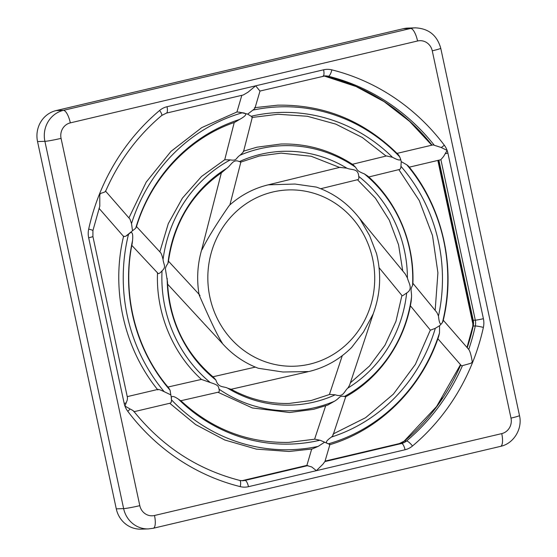<?xml version="1.0" encoding="UTF-8"?>
<svg xmlns="http://www.w3.org/2000/svg" width="557" height="557" viewBox="0 0 557 557"><rect width="100%" height="100%" fill="white"/><g stroke="black" fill="none" stroke-linecap="round" stroke-linejoin="round"><path stroke-width="0.84" d="M200.005 295.697C198.814 293.72 198.779 294.061 199.893 296.721C205.561 309.483 216.13 333.692 222.194 342.896L221.797 342.834C231.997 354.419 244.175 362.899 258.323 368.274L282.949 372.013L308.85 371.54C325.232 367.585 339.498 359.543 351.669 347.422L363.47 332.035L373.099 314.106C380.48 294.305 381.615 274.1 376.497 253.484L369.583 235.59L359.864 218.817C348.341 203.737 333.831 193.154 316.327 187.082L295.036 184.04L268.251 184.84M340.111 167.281L268.432 184.785C253.943 188.266 241.021 195.034 229.672 205.08L228.788 206.132C222.904 214.626 208.583 235.848 202.17 249.487L201.676 249.78C197.45 264.429 196.572 279.315 199.051 294.43M307.499 371.846L307.958 371.742M243.256 151.253L256.833 147.215L280.819 144.026C306.837 143.365 330.907 150.244 353.013 164.663L355.568 167.246C357.253 169.843 357.162 171.096 364.327 173.868L367.975 176.228C397.566 202.463 414.561 243.263 412.89 283.743L412.57 285.553C409.882 289.64 411.72 291.36 411.553 296.86L411.191 301.128C404.953 341.33 380.125 377.723 345.723 396.772L333.1 434.94M345.312 396.849C346.155 396.675 345.82 396.563 344.303 396.507C339.29 395.331 339.916 398.053 334.527 401.2L327.676 405.085L313.57 409.325L289.584 412.514L252.356 407.954L217.982 392.267M334.527 401.2A132.58 125.429 -91.9 0 1 315.039 407.599A132.58 125.429 -91.9 0 1 219.033 389.162C219.514 391.056 219.263 392.058 218.295 392.184L180.858 400.734M219.033 389.162C218.337 386.523 219.033 385.249 210.274 382.541L201.453 379.421M131.821 245.4L158.209 273.605C159.205 273.626 160.479 272.707 162.031 270.855C166.55 266.706 163.674 265.014 163.048 259.541C162.164 255.698 161.279 253.338 160.395 252.467M224.701 159.775L230.299 159.894C237.226 161.008 235.451 158.327 240.074 155.208C242.56 152.931 243.715 151.601 243.555 151.219M307.749 371.791L231.127 389.273C249.411 399.285 268.801 404.006 289.285 403.421L311.14 400.518L329.855 394.398L335.23 394.795C343.592 397.719 344.066 391.286 347.895 388.048L349.601 385.152L373.51 313.006M379.066 267.666L402.043 295.628L402.572 295.76L406.652 292.996C413.294 288.811 408.859 283.604 407.418 278.006L405.231 273.96L359.091 217.808M240.478 162.15C241.23 162.031 240.861 161.85 239.371 161.614A126.961 120.117 -91.9 0 1 260.739 154.289A126.961 120.117 -91.9 0 1 346.823 168.158C351.718 170.365 358.269 168.068 358.722 176.402C359.035 178.379 358.743 179.458 357.852 179.639L320.728 188.712M222.166 172.231C191.789 193.446 173.868 223.266 168.402 261.679L167.949 263.412C166.362 265.585 165.513 267.437 165.401 268.961L167.49 281.953C169.509 321.104 184.889 352.915 213.623 377.395L215.879 379.999C218.476 388.271 223.691 386.015 227.778 388.243L231.085 389.266M239.371 161.614C233.146 158.613 231.371 165.088 226.706 168.353L221.888 172.405M410.363 305.758L430.443 330.19L435.323 328.303L439.564 325.727L439.501 332.94L438.721 336.296C421.809 388.048 379.978 429.795 329.73 444.73M329.438 444.771L329.883 444.472L328.609 443.762C324.877 443.212 325.845 440.97 331.512 437.029C332.975 435.595 333.434 434.683 332.905 434.286M408.942 166.703C442.94 208.429 456.058 267.52 443.184 320.581L442.543 322.078C440.643 325.901 439.278 323.889 438.47 316.035L436.883 312.477L412.904 283.304M254.472 107.689L277.755 105.176C324.028 104.444 364.02 120.744 397.726 154.073L397.83 154.185C399.348 155.688 400.483 158.167 401.228 161.614L400.949 166.32C400.803 168.332 400.26 169.391 399.32 169.502L368.797 176.973M128.932 217.919L146.226 182.076L170.957 151.413L201.794 127.588L237.087 111.929L242.406 112.758C247.656 113.259 246.688 115.501 239.503 119.49L234.692 122.345C188.858 137.948 151.128 177.906 136.409 226.845L135.692 228.217L125.778 236.224L128.472 234.441C131.891 230.57 133.248 232.582 132.552 240.485L132.183 243.52C121.691 294.068 135.727 349.511 168.611 387.797L170.066 390.206L170.832 394.878C171.57 398.318 171.674 400.831 171.159 402.398L171.577 399.947C170.505 395.547 172.83 395.317 178.553 399.258L180.698 400.755M180.767 400.643C211.841 429.252 247.837 443.17 288.763 442.39L315.018 439.16L320.359 440.357L329.883 444.472M397.83 154.185L399.439 156.573C402.029 160.924 399.703 161.154 392.462 157.262L386.523 155.974M251.834 117.499C252.662 117.346 252.432 116.935 251.137 116.274L247.698 114.122L239.113 112.117M132.503 230.758L131.522 223.58L129.976 219.117L105.621 191.204M324.369 442.362L318.179 446.373L312.108 448.998M171.159 402.398L170.345 403.136L134.119 411.679M170.832 394.878L164.19 391.689C161.307 390.248 159.246 389.489 157.993 389.399L157.749 389.461M99.055 208.353L123.682 236.579L125.778 236.224M247.698 114.122L252.836 110.147C254.779 108.678 255.405 107.849 254.702 107.661M401.228 161.614L406.826 164.83C408.796 166.299 409.458 167.107 408.817 167.26M346.823 168.158L339.888 167.406M127.275 400.017L127.483 397.747L92.915 236.502A6.489 0.397 167.9 0 1 92.288 236.816A6.489 0.397 167.9 0 1 88.667 237.79L124.176 403.407A19.467 18.416 88.1 0 0 124.928 406.046L127.275 400.017M324.856 461.593L322.816 464.322L316.39 470.665L311.704 466.94L306.837 465.568L311.676 449.095M433.123 144.897L441.241 147.508L447.139 150.439L443.56 156.503L440.893 159.629A8.111 2.583 76.7 0 1 440.566 159.789L409.311 167.156M133.826 411.672C134.077 411.198 132.831 410.314 130.094 408.998L124.928 406.046A19.467 18.416 88.1 0 0 127.748 411.268A214.118 202.574 88.1 0 0 240.234 486.63A19.467 18.416 88.1 0 0 248.471 486.686L405.05 449.757A19.467 18.416 88.1 0 0 412.472 446.011A214.118 202.574 88.1 0 0 483.379 327.398A19.467 18.416 88.1 0 0 483.399 318.695L447.891 153.078A19.467 18.416 88.1 0 0 447.139 150.439A19.467 18.416 88.1 0 0 444.319 145.217A214.118 202.574 88.1 0 0 331.833 69.855A19.467 18.416 88.1 0 0 323.596 69.799L255.677 85.82L248.018 92.204L243.249 94.989L166.404 113.113A6.489 2.068 -103.3 0 0 167.358 111.226A6.489 2.068 -103.3 0 0 167.016 106.728A19.467 18.416 88.1 0 0 159.594 110.474A214.118 202.574 88.1 0 0 88.688 229.087A19.467 18.416 88.1 0 0 88.667 237.79M167.016 106.728L255.677 85.82L259.945 91.042M221.797 342.834L167.573 284.119M439.564 325.727C441.952 323.401 443.17 321.633 443.226 320.428M443.268 320.233L468.736 349.441C470.031 351.161 471.222 355.345 472.294 361.994A8.111 1.72 -41.1 0 1 470.957 363.261L461.857 365.817L461.314 365.587L437.886 338.74M510.999 418.119A12.978 12.275 -91.9 0 1 501.746 433.611L154.498 515.497A12.978 12.275 -91.9 0 1 139.807 505.659A12.978 0.787 167.9 0 1 130.108 507.692A12.978 0.787 167.9 0 1 123.633 508.618A25.956 24.557 88.1 0 0 148.427 528.913L141.074 529.15A25.956 24.557 -91.9 0 1 116.281 508.854L37.542 141.569A25.956 24.557 -91.9 0 1 56.055 110.592L403.303 28.699A25.956 24.557 -91.9 0 1 407.884 28.087L415.237 27.85A25.956 24.557 88.1 0 0 410.655 28.463A12.978 4.129 76.7 0 1 414.422 32.069A12.978 4.129 76.7 0 1 417.569 40.988A12.978 12.275 -91.9 0 1 432.26 50.826L510.999 418.119A12.978 0.787 -12.1 0 0 518.24 416.163A12.978 0.787 -12.1 0 0 519.486 415.536L440.747 48.243A12.978 0.787 167.9 0 1 439.501 48.87A12.978 0.787 167.9 0 1 432.26 50.826M101.04 193.223A8.111 1.72 138.9 0 1 99.766 194.49L101.04 193.223C104.375 192.36 105.83 191.608 105.412 190.981M88.688 229.087A6.489 0.543 -167.6 0 1 92.928 230.549L99.794 206.201L99.766 194.49M473.067 324.78L437.837 160.43M309.734 364.146A88.194 83.439 -91.9 0 1 209.898 297.264A88.194 83.439 -91.9 0 1 272.826 191.998A88.194 83.439 -91.9 0 1 372.654 258.88A88.194 83.439 -91.9 0 1 309.734 364.146M411.553 296.86A132.58 125.429 -91.9 0 1 344.303 396.507M364.327 173.868A132.58 125.429 -91.9 0 1 412.57 285.553M210.274 382.541A132.58 125.429 -91.9 0 1 162.031 270.855M163.048 259.541A132.58 125.429 -91.9 0 1 230.299 159.894M240.074 155.208A132.58 125.429 -91.9 0 1 259.562 148.81A132.58 125.429 -91.9 0 1 355.568 167.246M406.652 292.996A126.961 120.117 -91.9 0 1 347.895 388.048M358.722 176.402A126.961 120.117 -91.9 0 1 407.418 278.006M335.23 394.795A126.961 120.117 -91.9 0 1 313.863 402.112A126.961 120.117 -91.9 0 1 227.778 388.243M215.879 379.999A126.961 120.117 -91.9 0 1 167.184 278.396M167.949 263.412A126.961 120.117 -91.9 0 1 226.706 168.353M439.501 332.94A171.507 162.261 -91.9 0 1 328.609 443.762M435.323 328.303A165.889 156.949 -91.9 0 1 331.512 437.029M400.949 166.32A165.889 156.949 -91.9 0 1 438.47 316.035M135.692 228.217A165.889 156.949 -91.9 0 1 239.503 119.49M170.066 390.206A165.889 156.949 -91.9 0 1 132.552 240.485M319.878 440.246A165.889 156.949 -91.9 0 1 178.553 399.258M251.137 116.274A165.889 156.949 -91.9 0 1 392.462 157.262M131.522 223.58A171.507 162.261 -91.9 0 1 242.406 112.758M318.179 446.373A171.507 162.261 -91.9 0 1 171.577 399.947M164.19 391.689A171.507 162.261 -91.9 0 1 128.472 234.441M252.836 110.147A171.507 162.261 -91.9 0 1 399.439 156.573M406.826 164.83A171.507 162.261 -91.9 0 1 442.543 322.078M241.682 480.712A12.978 12.275 88.1 0 0 242.915 480.489L306.886 465.401M307.924 465.582L245.01 480.419L242.915 480.489A6.489 2.068 76.7 0 0 242.782 480.503L306.886 465.387M248.471 486.686A6.489 2.068 76.7 0 0 246.897 482.223A6.489 2.068 76.7 0 0 245.01 480.419A12.978 12.275 -91.9 0 1 242.72 480.726A12.978 12.275 -91.9 0 1 242.267 480.733M405.05 449.757A6.489 2.068 -103.3 0 0 403.477 445.301A6.489 2.068 -103.3 0 0 401.597 443.49L324.912 461.579M325.051 461.119L399.494 443.56A12.978 12.275 88.1 0 0 402.105 442.613A12.978 12.275 88.1 0 0 404.438 441.067A207.629 196.433 88.1 0 0 460.709 364.891M462.456 365.643A207.629 196.433 -91.9 0 1 406.54 440.998L404.438 441.067A6.489 1.685 -130 0 0 404.097 441.179L399.362 443.581A6.489 2.068 -103.3 0 0 399.237 443.623M412.472 446.011A6.489 1.685 -130 0 0 406.54 440.998A12.978 12.275 -91.9 0 1 404.201 442.543A12.978 12.275 -91.9 0 1 401.597 443.49L399.494 443.56A6.489 2.068 -103.3 0 0 399.362 443.581L325.051 461.105M467.239 347.707A207.629 196.433 88.1 0 0 473.192 326.047A12.978 12.275 88.1 0 0 473.513 323.151A12.978 12.275 88.1 0 0 473.206 320.247A6.489 0.397 167.9 0 1 472.851 320.191L438.568 160.263M440.893 159.629L475.309 320.178L473.206 320.247L438.895 160.179M483.399 318.695A6.489 0.397 167.9 0 1 478.547 319.711A6.489 0.397 167.9 0 1 475.309 320.178A12.978 12.275 -91.9 0 1 475.615 323.081A12.978 12.275 -91.9 0 1 475.295 325.977A207.629 196.433 -91.9 0 1 468.743 349.427M323.095 76.149A12.978 12.275 -91.9 0 1 325.149 75.898A12.978 12.275 -91.9 0 1 325.601 75.891A12.978 12.275 -91.9 0 1 328.345 76.239A207.629 196.433 -91.9 0 1 434.042 144.952M242.671 480.545A6.489 2.068 76.7 0 1 242.782 480.503L241.668 480.705M440.643 400.796A4.964 4.693 -91.9 0 1 442.585 397.921M166.271 113.127A6.489 2.068 -103.3 0 0 166.404 113.113L161.669 115.508A6.489 1.685 -130 0 0 159.594 110.474M323.596 69.799A6.489 2.068 76.7 0 1 323.944 74.297A6.489 2.068 76.7 0 1 322.983 76.184A6.489 2.068 76.7 0 1 322.851 76.205M139.807 505.659L61.068 138.366A12.978 12.275 -91.9 0 1 70.328 122.874L417.569 40.988M403.303 28.699L410.655 28.463L63.407 110.349A25.956 24.557 88.1 0 0 44.894 141.325A12.978 0.787 -12.1 0 0 51.369 140.406A12.978 0.787 -12.1 0 0 61.068 138.366M501.746 433.611A12.978 4.129 76.7 0 1 502.435 442.606A12.978 4.129 76.7 0 1 500.52 446.373C513.728 443.644 522.717 428.744 519.486 415.536M154.498 515.497A12.978 4.129 76.7 0 1 155.187 524.492A12.978 4.129 76.7 0 1 153.272 528.266L500.52 446.373M56.055 110.592L63.407 110.349A12.978 4.129 76.7 0 1 67.174 113.962A12.978 4.129 76.7 0 1 70.328 122.874M37.542 141.569L44.894 141.325L123.633 508.618L116.281 508.854M483.379 327.398A6.489 0.543 -167.6 0 0 475.295 325.977L473.192 326.047A6.489 0.543 -167.6 0 0 472.837 326.144L467.01 347.443M130.094 408.998A6.489 1.253 143 0 1 127.748 411.268M239.524 480.385A6.489 2.033 104 0 1 239.705 480.406A6.489 2.033 104 0 1 240.234 486.63M126.279 402.885A6.489 0.397 167.9 0 1 124.176 403.407M447.891 153.078A6.489 0.397 167.9 0 1 445.482 153.614M444.319 145.217A6.489 1.253 143 0 1 441.241 147.508M432.03 145.133A207.629 196.433 88.1 0 0 326.242 76.309A6.489 2.033 104 0 1 326.061 76.288A6.489 2.033 104 0 1 325.915 76.232M331.833 69.855A6.489 2.033 104 0 1 328.345 76.239L326.242 76.309A12.978 12.275 88.1 0 0 324.111 75.982L356.062 86.509L384.156 101.673L409.618 121.405L431.786 145.189M339.54 167.42L311.168 156.252L281.118 153.119L259.263 156.023L240.798 162.108M386.092 156.051L362.349 137.53L335.78 124.114L307.339 116.267L278.054 114.262L252.036 117.471M169.767 403.275L195.535 424.518L224.791 440.009L256.387 449.123L289.062 451.483L312.345 448.97M440.51 400.991L442.599 397.893M352.421 164.273L386.69 155.904M259.994 91.042L325.149 75.898M243.59 151.372L252.314 117.276M201.676 249.773L221.373 172.774M159.838 251.834L168.277 223.677L182.397 198.146L201.516 176.478L224.729 159.741L234.232 122.512M160.555 252.606L136.5 226.56M255.364 367.105L212.892 376.79M201.467 379.401L167.977 387.038M342.283 355.658L329.41 394.509M325.664 405.809L314.587 439.222M397.05 153.384L433.249 144.848M236.941 111.971L241.829 95.324M157.854 389.42L127.247 396.633M440.747 48.243C437.071 35.244 428.57 28.449 415.237 27.85M148.427 528.913L153.272 528.266M123.633 236.071C110.759 289.132 123.877 348.229 157.875 389.956M398.854 169.634L419.254 200.52L432.511 235.527L437.913 272.812L435.163 310.381M430.331 330.05L415.362 364.41L393.381 394.147L365.587 417.701L333.462 433.833M357.49 179.737L375.397 198.146L389.301 220.161L398.561 244.795L402.746 270.939M401.924 295.482L395.957 321.305L385.005 345.173L369.563 365.991L350.367 382.84M157.513 272.693C155.835 312.762 172.433 353.18 201.481 379.456M329.897 444.597L324.877 461.704M255.022 107.967L260.001 91.021M199.023 294.263L168.465 261.17M229.902 204.879L240.861 162.052M133.771 411.24C162.073 446.422 197.387 469.474 239.705 480.406L242.72 480.726M460.5 364.654L436.597 406.492L404.097 441.179M472.851 320.191L472.837 326.144M92.928 230.549L92.915 236.502M105.558 191.364C118.627 161.384 137.328 136.096 161.669 115.508"/></g></svg>

